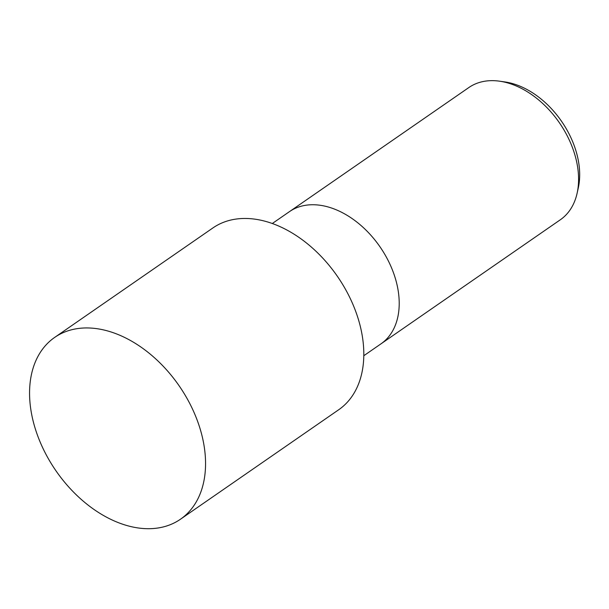 <?xml version="1.0" encoding="UTF-8"?>
<svg xmlns="http://www.w3.org/2000/svg" width="609" height="609" viewBox="0 0 609 609"><rect width="100%" height="100%" fill="white"/><g stroke="black" fill="none" stroke-linecap="round" stroke-linejoin="round"><path stroke-width="0.91" d="M380.831 343.948A80.396 54.414 -124.7 0 0 380.96 343.857A80.396 54.414 -124.7 0 0 391.625 268.036A80.396 54.414 -124.7 0 0 323.31 205.804A80.396 54.414 -124.7 0 0 289.481 211.627A80.396 54.414 -124.7 0 0 289.351 211.719M502.684 81.713A80.396 54.414 -124.7 0 0 499.586 81.187A80.396 54.414 -124.7 0 0 468.854 87.536L289.481 211.627A80.396 54.414 -124.7 0 1 323.31 205.804A80.396 54.414 -124.7 0 1 391.625 268.036A80.396 54.414 -124.7 0 1 380.96 343.857L560.333 219.765A80.396 54.414 -124.7 0 0 577.111 193.243A80.396 54.414 -124.7 0 0 502.684 81.713M577.111 193.243L578.291 187.937A76.041 51.468 -124.7 0 0 507.891 82.451A76.041 51.468 -124.7 0 0 504.968 81.949L499.586 81.187M180.454 519.233L338.711 409.743A110.541 74.823 -124.7 0 0 353.38 305.482A110.541 74.823 -124.7 0 0 259.449 219.925A110.541 74.823 -124.7 0 0 212.929 227.926L54.665 337.416A110.541 74.823 -124.7 0 0 39.996 441.677A110.541 74.823 -124.7 0 0 133.934 527.242A110.541 74.823 -124.7 0 0 180.454 519.233A110.541 74.823 -124.7 0 0 195.124 414.973A110.541 74.823 -124.7 0 0 101.185 329.408A110.541 74.823 -124.7 0 0 54.665 337.416M272.314 223.503L289.481 211.627M363.794 355.732L380.96 343.857"/></g></svg>
